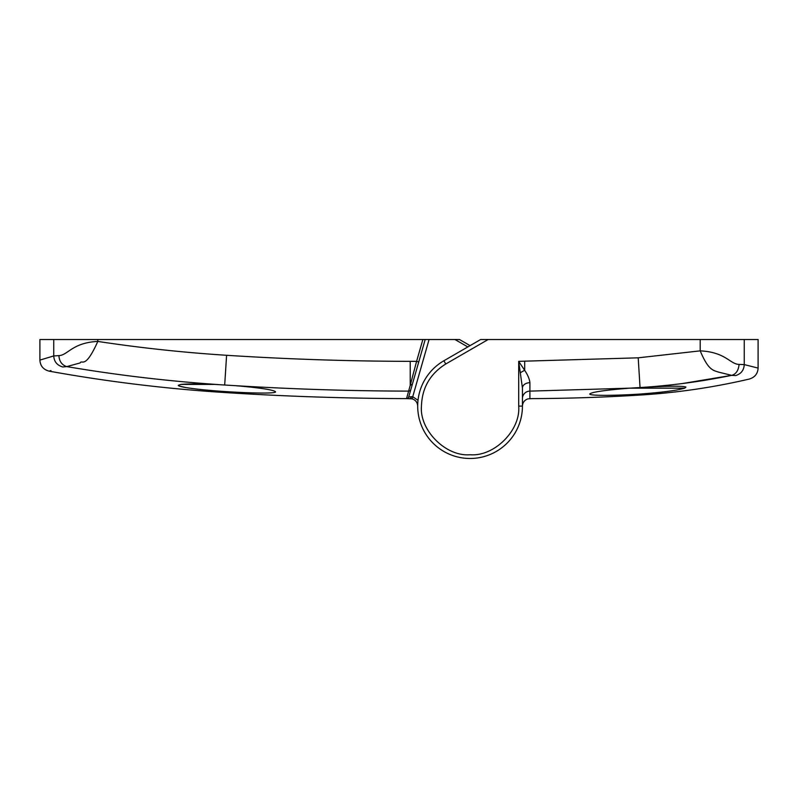 <?xml version="1.0" encoding="UTF-8"?>
<svg xmlns="http://www.w3.org/2000/svg" width="798" height="798" viewBox="0 0 798 798"><rect width="100%" height="100%" fill="white"/><g stroke="black" fill="none" stroke-linecap="round" stroke-linejoin="round"><path stroke-width="1.2" d="M421.444 406.112C419.349 430.272 445.902 456.835 470.072 454.74C494.231 456.825 520.795 430.272 518.7 406.112L522.441 406.112A52.369 52.369 0 0 1 470.072 458.481A52.369 52.369 0 0 1 443.888 360.756L445.763 363.998C430.192 373.723 422.092 387.758 421.444 406.112M522.441 406.112L522.441 388.047L518.7 361.344L638.201 357.823L700.195 350.861C725.801 352.088 730.16 364.327 739.118 364.407L744.255 364.596L758.1 368.087C757.791 373.644 754.898 377.284 749.432 379.02C713.422 387.429 676.953 392.776 640.046 395.06A1870.312 1870.312 0 0 1 532.236 398.611L528.027 398.86C524.525 400.017 522.66 402.421 522.441 406.102C522.67 402.421 524.525 400.007 528.027 398.86L532.256 398.611M629.792 388.157L684.744 388.157L685.941 387.06L684.744 388.157C677.033 390.451 662.14 392.416 640.046 394.052C613.542 395.768 589.054 395.808 589.772 393.963C591.597 392.097 604.874 390.162 629.592 388.167L641.552 387.449C672.066 385.474 702.09 381.434 731.636 375.349L682.41 383.539M678.101 389.703L684.165 388.327M758.1 368.087L758.1 339.519L480.655 339.529L443.888 360.756A52.369 52.369 0 0 0 417.703 406.112L417.703 406.102C417.484 402.431 415.618 400.017 412.117 398.86L412.117 398.86C415.618 400.007 417.474 402.421 417.703 406.102M741.98 371.439L741.262 372.297M744.255 339.519L744.255 364.596C743.926 370.222 741.063 373.883 735.686 375.559C754.02 380.187 754.02 380.187 735.686 375.559L731.636 375.349C735.936 374.222 738.429 370.571 739.118 364.407M700.195 339.519L700.195 350.861C708.265 370.023 712.853 370.152 718.13 372.008L731.636 375.349M518.7 406.112L518.7 361.344L524.685 370.342C527.797 374.98 529.533 379.1 529.902 382.711L529.902 391.12L629.592 388.167M641.552 387.449C667.826 385.943 682.619 385.813 685.941 387.06M522.441 388.047A7.481 5.347 180 0 1 529.902 382.711M53.745 339.529L53.745 355.938L39.9 360.098L39.9 339.529L422.85 339.529L416.596 361.344L418.751 361.963L408.706 396.985L425.184 339.529L422.85 339.529M214.732 384.417L180.937 384.417C187.36 383.778 198.632 383.778 214.732 384.417L235.719 385.693C260.487 387.858 273.764 389.893 275.559 391.818C276.298 393.683 251.48 393.314 224.687 391.519C199.51 389.903 177.745 387 178.303 385.314L180.937 384.417M178.303 385.314L179.161 385.993M179.201 386.003L186.044 387.589M191.759 388.446L198.782 389.294M206.652 390.092L215.001 390.821M39.9 360.098C40.259 365.903 43.341 369.584 49.127 371.15C107.241 381.644 165.755 388.776 224.687 392.536L224.687 391.519L226.442 391.638M232.368 391.998L239.27 392.357M269.415 392.945L271.709 392.796M425.184 339.529L455 339.529L467.828 346.931M470.072 345.634L459.488 339.529L455 339.529M58.902 355.599C59.301 361.384 61.915 365.055 66.763 366.601L62.743 366.98C57.057 365.294 54.065 361.614 53.745 355.938L58.902 355.599C67.72 355.389 72.259 342.631 97.805 341.424L97.805 339.529M410.222 361.344L416.596 361.344L410.232 385.324L410.222 361.344C348.955 361.235 287.739 359.21 226.592 355.29C183.231 352.497 140.298 347.878 97.805 341.424C84.887 370.262 81.965 359.13 80.179 362.92L66.763 366.601C116.638 375.07 167.101 381.065 218.153 384.576M49.127 371.15L50.932 370.591M66.753 366.601L65.286 366.641M418.022 400.297L412.686 396.696L408.706 396.985A2.244 2.244 16 0 1 406.541 398.611L410.232 385.324L412.386 384.147M429.075 339.529L412.117 398.86L406.541 398.611M411.12 396.626A2.244 0.888 90.1 0 1 410.232 398.621L412.117 398.86M640.046 395.06L640.046 394.052M522.441 398.561A7.481 7.441 -0 0 1 529.902 391.12L529.902 398.621M488.137 339.529L445.763 363.998M638.201 357.823L640.046 387.529M524.685 361.344L524.685 370.342A7.481 2.025 153.4 0 0 520.695 372.586M410.85 389.504A2.244 2.234 -164 0 1 408.686 391.12C350.98 390.99 293.325 389.185 235.719 385.693M224.697 384.925L226.592 355.29M224.687 392.536C286.472 396.486 348.327 398.511 410.232 398.621L407.908 398.621"/></g></svg>
